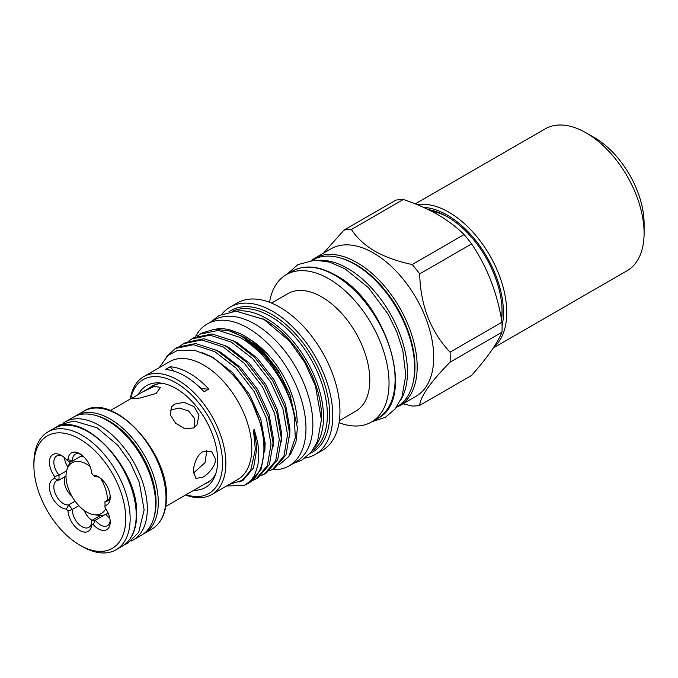 <?xml version="1.0" encoding="UTF-8"?>
<svg xmlns="http://www.w3.org/2000/svg" width="678" height="678" viewBox="0 0 678 678"><rect width="100%" height="100%" fill="white"/><g stroke="black" fill="none" stroke-linecap="round" stroke-linejoin="round"><path stroke-width="1.02" d="M428.276 209.612A77.614 44.816 60 0 1 447.183 216.646L447.183 216.646A77.614 44.816 60 0 1 502.067 311.711A77.614 44.816 60 0 1 501.567 319.906M502.051 310.414A74.495 43.011 60 0 1 501.356 318.702M586.182 132.888L594.453 137.668A70.207 40.536 -120 0 1 644.1 223.655L644.1 233.207A81.911 47.291 -120 0 0 586.182 132.888A81.911 47.291 -120 0 0 545.231 128.837L415.241 203.883M107.446 500.211A29.298 16.916 -120 0 0 107.446 500.084A29.298 16.916 -120 0 0 100.522 478.244M90.081 466.456A29.298 16.916 -120 0 0 67.376 468.422A29.298 16.916 -120 0 0 66.012 476.168A29.298 16.916 -120 0 0 94.115 514.738A29.298 16.916 -120 0 0 105.709 508.67M83.903 456.904A32.332 18.67 -120 0 0 80.462 456.464M70.792 461.142A32.332 18.67 -120 0 0 69.088 464.227L67.376 468.422M94.115 514.738L98.607 515.348A32.332 18.67 -120 0 0 106.615 513.983A32.332 18.67 -120 0 0 108.082 512.958M464.083 234.571C456.675 227.206 447.921 220.57 437.819 214.663C427.682 208.875 416.19 203.815 403.334 199.493L351.441 229.461C356.747 237.817 364.501 245.029 374.705 251.106C385.24 257.004 397.74 261.479 412.19 264.53L464.083 234.571A96.725 55.85 60 0 1 471.591 243.911L419.699 273.87C420.428 305.303 430.555 331.398 450.073 352.162L501.966 322.203C497.33 293.099 487.202 267.005 471.591 243.911M501.966 322.203A96.725 55.85 60 0 1 501.966 332.212L450.073 362.171C430.615 381.943 420.487 396.35 419.699 405.385L471.591 375.426C487.101 357.959 497.228 343.551 501.966 332.212M419.699 405.385A96.725 55.85 -120 0 1 412.19 406.054L402.995 403.8M450.073 362.171A96.725 55.85 -120 0 0 450.073 352.162M419.699 273.87A96.725 55.85 -120 0 0 412.19 264.53M373.544 253.047A85.106 49.138 60 0 1 429.14 328.042A85.106 49.138 60 0 1 416.097 396.24L399.545 405.791A85.106 49.138 60 0 0 412.597 337.593A85.106 49.138 60 0 0 356.992 262.598A85.106 49.138 60 0 0 314.439 258.386L330.991 248.834A85.106 49.138 60 0 1 373.544 253.047M221.909 314.092A85.106 49.138 60 0 1 230.045 307.109L237.224 302.964A85.106 49.138 60 0 1 279.777 307.185A85.106 49.138 60 0 1 335.373 382.18A85.106 49.138 60 0 1 322.321 450.378L315.151 454.514A85.106 49.138 60 0 1 305.041 458.074M230.045 307.109A85.106 49.138 60 0 1 272.598 311.321A85.106 49.138 60 0 1 328.203 386.316A85.106 49.138 60 0 1 315.151 454.514M271.514 303.074L287.896 293.616A67.868 39.18 60 0 1 321.83 296.981A67.868 39.18 60 0 1 366.162 356.781A67.868 39.18 60 0 1 355.755 411.165L339.381 420.623M228.876 311.888A81.682 47.155 60 0 1 271.937 314.499A81.682 47.155 60 0 1 325.898 388.562A81.682 47.155 60 0 1 310.431 453.141M269.556 302.295A85.106 49.138 60 0 1 286.311 274.624A85.106 49.138 60 0 1 328.864 278.844A85.106 49.138 60 0 1 384.46 353.84A85.106 49.138 60 0 1 371.417 422.03A85.106 49.138 60 0 1 339.076 422.708M232.181 311.38A80.428 46.435 60 0 1 270.505 316.355A80.428 46.435 60 0 1 322.533 385.545A80.428 46.435 60 0 1 312.524 450.531M236.529 311.16A80.428 46.435 60 0 1 266.649 318.584A80.428 46.435 60 0 1 316.38 381.121A80.428 46.435 60 0 1 314.88 446.878M261.835 318.279A78.555 45.35 60 0 1 265.979 320.499A78.555 45.35 60 0 1 321.372 421.402M150.482 387.367A55.655 32.137 60 0 1 152.609 385.833M149.491 387.935A55.655 32.137 60 0 1 152.109 386.113A55.655 32.137 60 0 1 163.627 383.536M138.482 394.308A58.808 33.951 60 0 1 161.237 383.121A58.808 33.951 60 0 1 176.077 388.528A58.808 33.951 60 0 1 214.918 476.109A58.808 33.951 60 0 1 193.849 490.219M130.261 399.045A68.063 39.299 60 0 1 143.694 376.646A68.063 39.299 60 0 1 177.729 380.019A68.063 39.299 60 0 1 222.189 439.988A68.063 39.299 60 0 1 211.756 494.533A68.063 39.299 60 0 1 185.645 494.974M143.694 376.646L169.619 361.679A68.063 39.299 60 0 1 203.654 365.044A68.063 39.299 60 0 1 248.114 425.021A68.063 39.299 60 0 1 237.681 479.566L211.756 494.533M197.637 385.409A60.079 34.688 60 0 1 200.874 388.172A58.503 33.781 -120 0 0 208.756 389.062A68.063 39.299 -120 0 0 189.45 373.247A68.063 39.299 -120 0 0 170.144 366.773A58.503 33.781 -120 0 0 174.119 371.188M208.756 389.062L204.07 391.765A68.063 39.299 -120 0 0 184.763 375.951A68.063 39.299 -120 0 0 165.457 369.476L170.144 366.773M130.693 398.791A65.724 37.943 60 0 1 176.077 382.884A65.724 37.943 60 0 1 222.274 457.404A65.724 37.943 60 0 1 186.077 494.72M159.203 367.696L167.924 355.467L177.543 350.39L194.433 350.212L208.977 355.831C213.638 357.543 221.57 363.9 232.766 374.883C241.554 384.663 245.97 391.299 252.021 402.41A76.639 44.248 60 0 1 248.038 483.49A76.639 44.248 60 0 1 243.749 485.465C244.817 485.295 251.614 480.66 252.869 477.727C253.708 477.778 255.377 473.532 257.886 464.989C259.521 451.862 259.055 445.743 254.081 429.318L253.547 430.852L255.352 449.573L250.64 470.591L241.995 480.431L229.342 484.38M226.63 485.948L243.749 485.465M252.021 402.41L261.335 425.759L264.81 447.887L261.2 469.159L249.97 482.38L248.038 483.49M252.936 480.355L256.182 478.795L267.412 465.574L271.022 444.302L266.378 418.275L254.114 391.486L236.012 368.069L214.757 351.628L193.501 344.721L175.399 348.433L166.051 357.17M175.399 348.433L177.467 347.238L195.561 343.526L216.816 350.441L238.08 366.874L256.174 390.299L268.437 417.08L273.081 443.115L269.471 464.379L258.242 477.6L256.182 478.795M261.216 475.575L264.454 474.015L275.683 460.794L279.294 439.53L274.649 413.495L262.386 386.714L244.283 363.289L223.028 346.856L201.773 339.941L183.679 343.653L180.687 345.653M183.679 343.653L185.738 342.466L203.841 338.754L225.096 345.661L246.351 362.103L264.445 385.519L276.717 412.309L281.353 438.335L277.751 459.599L266.513 472.82L264.454 474.015M269.488 470.795L272.726 469.235L283.955 456.014L287.565 434.751L282.921 408.715L270.658 381.934L252.563 358.518L231.3 342.076L210.044 335.169L191.95 338.881L188.959 340.873M191.95 338.881L194.01 337.686L212.112 333.974L233.368 340.89L254.623 357.323L272.726 380.739L284.989 407.529L289.633 433.556L286.023 454.828L274.793 468.049L272.726 469.235M200.222 334.101L202.29 332.906L214.672 329.177L229.334 330.898A76.639 44.248 60 0 1 241.351 336.28A76.639 44.248 60 0 1 294.15 415.25C288.362 384.579 264.683 350.763 239.58 337.297L218.324 330.389L200.222 334.101L197.239 336.102M229.334 330.898L241.715 336.22L269.539 359.993L289.684 393.401L297.447 427.793L295.93 442.158L290.887 453.548L288.803 456.506L295.32 437.751L294.15 415.25M279.2 464.777L288.803 456.506M290.989 396.723L278.429 370.663L262.166 350.102C254.699 342.56 247.377 337.076 240.19 333.644L229.189 329.601C222.986 328.567 219.562 328.228 218.909 328.601L216.053 329.093M255.021 345.424A69.503 40.129 60 0 1 279.489 373.697M297.201 422.979A69.503 40.129 -120 0 0 248.156 338.297M271.895 469.693A81.911 47.291 -120 0 0 289.006 465.922A81.911 47.291 -120 0 0 301.566 400.283A81.911 47.291 -120 0 0 248.055 328.11A81.911 47.291 -120 0 0 207.104 324.05A81.911 47.291 -120 0 0 195.256 337.008M289.006 465.922L295.905 461.938A81.911 47.291 -120 0 0 308.456 396.299A81.911 47.291 -120 0 0 254.953 324.126A81.911 47.291 -120 0 0 213.994 320.067L207.104 324.05M312.151 260.25L312.473 260.064A84.64 48.867 60 0 1 354.789 264.259A84.64 48.867 60 0 1 410.08 338.839A84.64 48.867 60 0 1 397.105 406.664L396.791 406.842M319.855 260.25A84.64 48.867 60 0 1 347.619 268.395A84.64 48.867 60 0 1 400.63 400.173M63.164 423.174A68.139 39.341 60 0 1 65.054 421.953L73.334 417.182A68.139 39.341 60 0 1 107.404 420.555A68.139 39.341 60 0 1 151.914 480.6A68.139 39.341 60 0 1 141.473 535.205L133.193 539.976A68.139 39.341 60 0 1 131.193 541.002M65.054 421.953A68.139 39.341 60 0 1 99.124 425.335A68.139 39.341 60 0 1 143.643 485.38A68.139 39.341 60 0 1 133.193 539.976M100.437 515.492L91.666 520.551L91.649 524.687A16.772 9.687 60 0 1 79.818 530.518A16.772 9.687 60 0 1 67.995 511.026A35.688 20.603 60 0 1 66.427 509.076A16.772 9.687 60 0 1 49.426 486.923A16.772 9.687 60 0 1 54.604 478.6A35.688 20.603 60 0 1 54.587 477.541A35.688 20.603 60 0 1 54.604 476.507A16.772 9.687 60 0 1 49.426 462.21A16.772 9.687 60 0 1 61.283 455.362A16.772 9.687 60 0 1 66.427 459.684A35.688 20.603 60 0 1 67.995 459.548L72.385 461.125L82.267 455.421M62.444 456.099A13.653 7.882 -120 0 0 56.664 455.963A13.653 7.882 -120 0 0 53.842 462.21A13.653 7.882 -120 0 0 59.096 475.168A32.569 18.806 -120 0 0 58.994 477.541A32.569 18.806 -120 0 0 59.096 480.032A13.653 7.882 -120 0 0 56.664 480.677A13.653 7.882 -120 0 0 53.842 486.923A13.653 7.882 -120 0 0 58.876 499.627A13.653 7.882 -120 0 0 68.732 504.881A32.569 18.806 -120 0 0 72.385 509.424L67.995 511.026M78.843 505.695L72.385 509.424A13.653 7.882 -120 0 0 72.377 509.983A13.653 7.882 -120 0 0 78.334 523.721A13.653 7.882 -120 0 0 88.852 527.374A13.653 7.882 -120 0 0 91.674 521.374M75.097 501.203L68.732 504.881L66.427 509.076M66.012 476.041L59.096 480.032L54.604 478.6M67.995 459.548A16.772 9.687 60 0 1 79.818 453.709A16.772 9.687 60 0 1 91.649 473.202A35.688 20.603 60 0 1 93.217 475.151A16.772 9.687 60 0 1 98.352 476.761A16.772 9.687 60 0 1 110.217 497.305A16.772 9.687 60 0 1 105.039 505.627A35.688 20.603 60 0 1 105.056 506.686A35.688 20.603 60 0 1 105.039 507.72A16.772 9.687 60 0 1 110.217 522.018A16.772 9.687 60 0 1 93.217 524.543A35.688 20.603 60 0 1 91.649 524.687M80.979 454.446A13.653 7.882 -120 0 0 75.199 454.302A13.653 7.882 -120 0 0 72.377 460.557A13.653 7.882 -120 0 0 72.385 461.125A32.569 18.806 -120 0 0 68.732 461.447L66.427 459.684M66.605 470.829L59.096 475.168L54.604 476.507M33.9 465.6A64.944 37.493 -120 0 0 79.818 545.137A64.944 37.493 -120 0 0 125.744 518.628A64.944 37.493 -120 0 0 79.818 439.09A64.944 37.493 -120 0 0 33.9 465.6L33.9 463.057A68.063 39.299 60 0 1 47.994 431.894A68.063 39.299 60 0 1 100.446 450.133A68.063 39.299 60 0 1 130.151 518.628A68.063 39.299 60 0 1 116.057 549.782A68.063 39.299 60 0 1 82.03 546.409L79.818 545.137M156.084 393.477L160.559 387.35L154.126 386.443L141.982 392.274L131.464 398.63L139.99 398.045L156.084 393.477M197.434 488.168L187.484 493.906M202.892 477.185C208.561 474.21 215.985 465.261 215.511 458.998L211.494 451.395L202.892 451.709C197.323 454.268 193.103 465.684 193.45 471.735L195.891 478.422L202.892 477.185M193.493 473.083L205.053 462.625L206.841 450.412M194.535 427.335L194.391 418.284L188.484 410.86L179.128 407.995L170.085 410.198M193.662 427.911L196.967 424.86L198.976 415.216L194.12 406.631L183.933 402.325L174.551 404.139L171.441 406.919L170.466 415.089L175.636 423.233L184.984 428.835L193.662 427.911M64.376 457.625A13.653 7.882 -120 0 0 67.953 467.006M65.359 476.414A13.653 7.882 -120 0 0 64.3 480.88A13.653 7.882 -120 0 0 71.783 496.059M84.182 510.398A13.653 7.882 -120 0 0 92.005 520.365M197.366 488.202L208.621 481.702A55.384 31.976 -120 0 0 211.731 479.448M105.039 507.72L104.963 506.517A32.569 18.806 -120 0 0 105.031 505.246M105.912 514.356A13.653 7.882 -120 0 0 109.802 518.204M109.158 499.22L104.963 501.644A13.653 7.882 -120 0 0 107.387 501.008A13.653 7.882 -120 0 0 110.158 495.932M91.666 520.551A32.569 18.806 -120 0 0 95.318 520.229A13.653 7.882 -120 0 0 107.387 525.721A13.653 7.882 -120 0 0 110.158 520.645M104.548 514.899L95.318 520.229L93.217 524.543M156.745 384.206A55.384 31.976 -120 0 0 153.236 385.774L143.134 391.613M99.513 477.498A13.653 7.882 -120 0 0 95.318 476.795L93.217 475.151M105.039 505.627L104.963 501.644M208.256 482.219A55.655 32.137 60 0 1 205.866 483.295M215.748 473.829A55.655 32.137 60 0 1 207.765 482.516A55.655 32.137 60 0 1 204.875 483.872M351.441 229.461A96.725 55.85 -120 0 0 343.932 230.13L395.825 200.171A96.725 55.85 60 0 1 403.334 199.493M323.652 253.064L343.932 230.13M431.454 211.197A74.495 43.011 60 0 1 448.294 217.299M493.237 348.009L627.133 270.7A81.911 47.291 -120 0 0 644.1 233.207M417.385 204.748A81.911 47.291 60 0 1 476.524 236.308A81.911 47.291 60 0 1 506.754 312.499A81.911 47.291 60 0 1 493.77 347.204M502.093 325.855A79.563 45.935 -120 0 0 503.44 312.499A79.563 45.935 -120 0 0 423.606 207.417M377.485 418.529A85.106 49.138 -120 0 0 390.528 350.331A85.106 49.138 -120 0 0 334.932 275.336A85.106 49.138 -120 0 0 292.379 271.124C304.625 264.513 319.067 265.895 335.712 275.26C387.13 301.905 416.538 400.223 377.485 418.529L371.417 422.03M412.682 384.299A83.547 48.231 -120 0 0 355.891 264.513A83.547 48.231 -120 0 0 339.619 257.759M54.062 428.394C82.453 408.614 138.761 468.176 136.676 514.483C136.507 529.806 131.659 540.408 122.125 546.282A68.063 39.299 -120 0 0 136.219 515.119A68.063 39.299 -120 0 0 106.514 446.632A68.063 39.299 -120 0 0 54.062 428.394L47.994 431.894M83.852 411.199C112.243 391.409 168.542 450.98 166.466 497.288C166.296 512.61 161.44 523.204 151.914 529.086A68.063 39.299 -120 0 0 166.008 497.923A68.063 39.299 -120 0 0 136.295 429.428A68.063 39.299 -120 0 0 83.852 411.199L76.131 415.656A68.063 39.299 60 0 1 128.574 433.886A68.063 39.299 60 0 1 158.288 502.381A68.063 39.299 60 0 1 144.185 533.544L143.27 534.044M154.126 516.738A66.503 38.392 -120 0 0 156.076 502.381A66.503 38.392 -120 0 0 95.649 415.453M254.081 429.318L256.869 448.175L253.547 467.956L243.122 480.253L239.029 482.092M202.451 352.738L212.604 357.17L232.435 372.459L249.326 394.249L260.784 419.174L265.149 443.395L264.784 451.531M215.799 349.882L220.884 352.391L240.715 367.679L257.606 389.469L269.064 414.394L273.42 438.615L273.065 446.751M224.071 345.11L229.156 347.619L248.987 362.908L265.878 384.697L277.336 409.622L281.692 433.844L281.336 441.98M232.342 340.331L237.427 342.839L257.259 358.128L274.149 379.917L285.608 404.842L289.964 429.064L289.608 437.2M239.97 335.279L245.699 338.068L262.166 350.102M108.149 513.093L106.615 513.983M372.095 421.64L385.367 417.309L395.206 408.927L401.927 397.122L405.8 375.231L402.791 350.348L396.825 331.966L388.053 314.075L368.434 287.658L345.026 268.819L329.855 262.191L315.033 260.081L297.956 264.573L286.989 274.234M211.299 321.626L218.977 315.575L236.012 311.16L263.937 319.448L289.489 341.009L304.702 362.357L315.44 385.875L321.406 419.758L317.558 441.276L311.117 452.345L301.744 460.184L293.201 463.498M396.418 407.359L399.545 405.791M151.914 529.086L144.185 533.544M122.125 546.282L116.057 549.782M56.477 427.174L60.172 424.64L74.173 421.013L97.09 427.81L118.014 445.471L130.456 462.938L139.253 482.185L144.134 509.941L138.676 532.366L127.981 543.12L124.388 544.798M188.654 493.228L165.746 506.458M133.21 397.333L110.361 410.529M76.131 415.656L75.233 416.199M311.524 260.31L314.439 258.386M286.311 274.624L292.379 271.124"/></g></svg>
